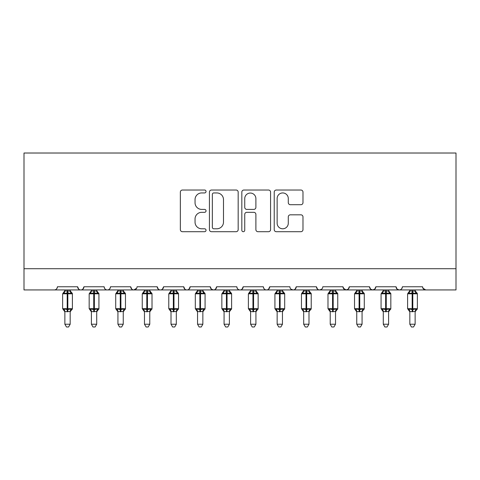 <?xml version="1.0" encoding="UTF-8"?>
<svg xmlns="http://www.w3.org/2000/svg" width="480" height="480" viewBox="0 0 480 480"><rect width="100%" height="100%" fill="white"/><g stroke="black" fill="none" stroke-linecap="round" stroke-linejoin="round"><path stroke-width="0.72" d="M206.034 191.484A1.458 1.458 0 0 0 204.576 190.026L182.436 190.026A2.082 2.082 0 0 0 180.354 192.108L180.354 229.62A2.082 2.082 0 0 0 182.436 231.702L204.576 231.702A1.458 1.458 0 0 0 206.034 230.244A1.458 1.458 0 0 0 204.576 228.786L201.714 228.786A6.666 6.666 0 0 1 195.042 222.114L195.042 218.988A6.666 6.666 0 0 1 201.714 212.322L204.576 212.322A1.458 1.458 0 0 0 206.034 210.864A1.458 1.458 0 0 0 204.576 209.406L201.714 209.406A6.666 6.666 0 0 1 195.042 202.74L195.042 199.614A6.666 6.666 0 0 1 201.714 192.942L204.576 192.942A1.458 1.458 0 0 0 206.034 191.484M300.894 204.714A2.082 2.082 0 0 0 302.982 202.632L302.982 192.108A2.082 2.082 0 0 0 300.894 190.026L276.306 190.026A2.082 2.082 0 0 0 274.224 192.108L274.224 229.62A2.082 2.082 0 0 0 276.306 231.702L300.894 231.702A2.082 2.082 0 0 0 302.982 229.62L302.982 216.906A2.082 2.082 0 0 0 300.894 214.824L290.376 214.824A2.082 2.082 0 0 0 288.288 216.906L288.288 223.212A5.574 5.574 0 0 1 282.714 228.786A5.574 5.574 0 0 1 277.14 223.212L277.14 198.516A5.574 5.574 0 0 1 282.714 192.942A5.574 5.574 0 0 1 288.288 198.516L288.288 202.632A2.082 2.082 0 0 0 290.376 204.714L300.894 204.714M24 268.71L456 268.71L456 153.018L24 153.018L24 289.938L54.252 289.938C55.938 289.998 57 288.936 57.432 286.758L77.604 286.758L78.768 289.218M238.176 192.108A2.082 2.082 0 0 0 236.094 190.026L211.506 190.026A2.082 2.082 0 0 0 209.424 192.108L209.424 229.62A2.082 2.082 0 0 0 211.506 231.702L236.094 231.702A2.082 2.082 0 0 0 238.176 229.62L238.176 192.108M243.906 190.026L268.494 190.026A2.082 2.082 0 0 1 270.576 192.108L270.576 229.62A2.082 2.082 0 0 1 268.494 231.702L257.97 231.702A2.082 2.082 0 0 1 255.888 229.62L255.888 214.404A2.082 2.082 0 0 0 253.806 212.322L246.822 212.322A2.082 2.082 0 0 0 244.74 214.404L244.74 230.244A1.458 1.458 0 0 1 243.282 231.702A1.458 1.458 0 0 1 241.824 230.244L241.824 192.108A2.082 2.082 0 0 1 243.906 190.026M54.252 289.938C55.938 289.998 57 288.936 57.432 286.758A3.186 3.186 0 0 1 54.252 289.938L80.784 289.938C79.098 289.998 78.036 288.936 77.604 286.758A3.186 3.186 0 0 0 80.784 289.938A3.186 3.186 0 0 0 83.97 286.758L104.136 286.758A3.186 3.186 0 0 0 107.322 289.938A3.186 3.186 0 0 0 110.508 286.758L130.674 286.758A3.186 3.186 0 0 0 133.86 289.938A3.186 3.186 0 0 0 137.04 286.758L157.206 286.758A3.186 3.186 0 0 0 160.392 289.938A3.186 3.186 0 0 0 163.578 286.758L183.744 286.758A3.186 3.186 0 0 0 186.93 289.938A3.186 3.186 0 0 0 190.116 286.758L210.282 286.758A3.186 3.186 0 0 0 213.462 289.938A3.186 3.186 0 0 0 216.648 286.758L236.814 286.758A3.186 3.186 0 0 0 240 289.938A3.186 3.186 0 0 0 243.186 286.758L263.352 286.758A3.186 3.186 0 0 0 266.538 289.938A3.186 3.186 0 0 0 269.718 286.758L289.884 286.758A3.186 3.186 0 0 0 293.07 289.938A3.186 3.186 0 0 0 296.256 286.758L316.422 286.758A3.186 3.186 0 0 0 319.608 289.938A3.186 3.186 0 0 0 322.794 286.758L342.96 286.758A3.186 3.186 0 0 0 346.14 289.938A3.186 3.186 0 0 0 349.326 286.758L369.492 286.758A3.186 3.186 0 0 0 372.678 289.938A3.186 3.186 0 0 0 375.864 286.758L396.03 286.758A3.186 3.186 0 0 0 399.216 289.938A3.186 3.186 0 0 0 402.396 286.758L422.568 286.758L423.156 288.606M396.03 286.758L397.194 289.218M375.864 286.758L374.7 289.218M369.492 286.758L370.656 289.218M349.326 286.758L348.162 289.218M342.96 286.758L344.124 289.218M82.806 289.218L83.97 286.758C83.538 288.936 82.476 289.998 80.784 289.938L319.608 289.938C317.916 289.998 316.854 288.936 316.422 286.758L317.586 289.218M291.024 289.194L293.07 289.938C294.762 289.998 295.824 288.936 296.256 286.758L295.092 289.218M263.352 286.758C263.784 288.936 264.846 289.998 266.538 289.938C268.224 289.998 269.286 288.936 269.718 286.758L268.554 289.218M236.814 286.758C237.252 288.936 238.314 289.998 240 289.938C241.686 289.998 242.748 288.936 243.186 286.758L242.022 289.218M211.416 289.194L213.462 289.938C215.154 289.998 216.216 288.936 216.648 286.758L215.484 289.218M210.282 286.758L211.446 289.218M184.908 289.218L183.744 286.758C184.176 288.936 185.238 289.998 186.93 289.938C188.616 289.998 189.678 288.936 190.116 286.758L188.946 289.218M158.37 289.218L157.206 286.758C157.644 288.936 158.706 289.998 160.392 289.938C162.084 289.998 163.146 288.936 163.578 286.758L162.414 289.218M136.698 288.198L133.86 289.938C132.168 289.998 131.106 288.936 130.674 286.758L131.838 289.218M422.568 286.758A3.186 3.186 0 0 0 425.748 289.938L422.91 288.198M456 268.71L456 289.938L399.216 289.938C400.902 289.998 401.964 288.936 402.396 286.758M104.136 286.758C104.574 288.936 105.63 289.998 107.322 289.938C109.008 289.998 110.07 288.936 110.508 286.758M348.192 289.194L346.14 289.938L319.608 289.938L321.66 289.194M374.73 289.194L372.678 289.938L346.14 289.938L343.302 288.198M397.164 289.194L399.216 289.938L372.678 289.938L370.626 289.194M213.798 192.942A1.458 1.458 0 0 0 212.34 194.4L212.34 227.328A1.458 1.458 0 0 0 213.798 228.786L216.816 228.786A6.666 6.666 0 0 0 223.488 222.114L223.488 199.614A6.666 6.666 0 0 0 216.816 192.942L213.798 192.942M255.888 198.624A5.574 5.574 0 0 0 250.314 193.05A5.574 5.574 0 0 0 244.74 198.624L244.74 207.324A2.082 2.082 0 0 0 246.822 209.406L253.806 209.406A2.082 2.082 0 0 0 255.888 207.324L255.888 198.624M64.866 324.222L70.17 324.222L68.58 326.982L66.456 326.982L64.866 324.222L64.866 311.508A2.334 2.226 180 0 0 63.636 309.564L64.092 308.88L67.2 309.63L67.2 308.676L67.836 308.676L67.836 292.86L70.944 293.604L71.706 292.818A1.062 1.062 0 0 1 72.402 293.814L62.634 293.814L62.634 308.676L67.2 308.676L67.2 292.86L64.092 293.604L63.636 292.926A2.334 2.226 -0 0 0 64.866 290.964L70.176 291.072L70.17 289.938M70.17 324.222L70.176 311.412L67.2 311.73L67.2 309.63L67.836 309.63L67.836 308.676L72.402 308.676A1.062 1.062 0 0 1 71.706 309.672L71.4 309.564L71.706 309.672L70.17 311.862M70.17 311.526L70.17 311.508A2.334 2.226 180 0 1 71.4 309.564L70.944 308.88L67.836 309.63L67.836 311.73M67.2 311.73L64.866 311.508M64.866 289.938L64.866 290.976M64.092 293.604L64.404 292.704M70.944 293.604L70.176 291.072M70.176 311.412L70.944 308.88M64.866 311.412L64.092 308.88M91.398 324.222L96.708 324.222L95.112 326.982L92.994 326.982L91.398 324.222L91.398 311.508A2.334 2.226 180 0 0 90.174 309.564L90.63 308.88L93.738 309.63L93.738 308.676L94.374 308.676L94.374 292.86L97.476 293.604L98.238 292.818A1.062 1.062 0 0 1 98.934 293.814L89.172 293.814L89.172 308.676L93.738 308.676L93.738 292.86L90.63 293.604L90.174 292.926A2.334 2.226 -0 0 0 91.398 290.964L96.708 291.072L96.708 289.938M96.708 324.222L96.708 311.412L93.738 311.73L93.738 309.63L94.374 309.63L94.374 308.676L98.934 308.676A1.062 1.062 0 0 1 98.238 309.672L97.932 309.564L98.238 309.672L96.708 311.862M96.708 311.526L96.708 311.508A2.334 2.226 180 0 1 97.932 309.564L97.476 308.88L94.374 309.63L94.374 311.73M93.738 311.73L91.398 311.508M91.398 289.938L91.398 290.976M90.63 293.604L90.942 292.704M97.476 293.604L96.708 291.072M96.708 311.412L97.476 308.88M91.398 311.412L90.63 308.88M117.936 324.222L123.246 324.222L121.65 326.982L119.532 326.982L117.936 324.222L117.936 311.508A2.334 2.226 180 0 0 116.712 309.564L117.168 308.88L120.27 309.63L120.27 308.676L120.906 308.676L120.906 292.86L124.014 293.604L124.776 292.818A1.062 1.062 0 0 1 125.472 293.814L115.71 293.814L115.71 308.676L120.27 308.676L120.27 292.86L117.168 293.604L116.712 292.926A2.334 2.226 -0 0 0 117.936 290.964L123.246 291.072L123.246 289.938M123.246 324.222L123.246 311.412L120.27 311.73L120.27 309.63L120.906 309.63L120.906 308.676L125.472 308.676A1.062 1.062 0 0 1 124.776 309.672L124.47 309.564L124.776 309.672L123.246 311.862M123.246 311.526L123.246 311.508A2.334 2.226 180 0 1 124.47 309.564L124.014 308.88L120.906 309.63L120.906 311.73M120.27 311.73L117.936 311.508M117.936 289.938L117.936 290.976M117.168 293.604L117.48 292.704M124.014 293.604L123.246 291.072M123.246 311.412L124.014 308.88M117.936 311.412L117.168 308.88M144.474 324.222L149.778 324.222L148.188 326.982L146.064 326.982L144.474 324.222L144.474 311.508A2.334 2.226 180 0 0 143.244 309.564L143.7 308.88L146.808 309.63L146.808 308.676L147.444 308.676L147.444 292.86L150.546 293.604L151.314 292.818A1.062 1.062 0 0 1 152.01 293.814L142.242 293.814L142.242 308.676L146.808 308.676L146.808 292.86L143.7 293.604L143.244 292.926A2.334 2.226 -0 0 0 144.474 290.964L149.778 291.072L149.778 289.938M149.778 324.222L149.778 311.412L146.808 311.73L146.808 309.63L147.444 309.63L147.444 308.676L152.01 308.676A1.062 1.062 0 0 1 151.314 309.672L151.008 309.564L151.314 309.672L149.778 311.862M149.778 311.526L149.778 311.508A2.334 2.226 180 0 1 151.008 309.564L150.546 308.88L147.444 309.63L147.444 311.73M146.808 311.73L144.474 311.508M144.474 289.938L144.474 290.976M143.7 293.604L144.012 292.704M150.546 293.604L149.778 291.072M149.778 311.412L150.546 308.88M144.468 311.412L143.7 308.88M171.006 324.222L176.316 324.222L174.72 326.982L172.602 326.982L171.006 324.222L171.006 311.508A2.334 2.226 180 0 0 169.782 309.564L170.238 308.88L173.34 309.63L173.34 308.676L173.982 308.676L173.982 292.86L177.084 293.604L177.846 292.818A1.062 1.062 0 0 1 178.542 293.814L168.78 293.814L168.78 308.676L173.34 308.676L173.34 292.86L170.238 293.604L169.782 292.926A2.334 2.226 -0 0 0 171.006 290.964L176.316 291.072L176.316 289.938M176.316 324.222L176.316 311.412L173.34 311.73L173.34 309.63L173.982 309.63L173.982 308.676L178.542 308.676A1.062 1.062 0 0 1 177.846 309.672L177.54 309.564L177.846 309.672L176.316 311.862M176.316 311.526L176.316 311.508A2.334 2.226 180 0 1 177.54 309.564L177.084 308.88L173.982 309.63L173.982 311.73M173.34 311.73L171.006 311.508M171.006 289.938L171.006 290.976M170.238 293.604L170.55 292.704M177.084 293.604L176.316 291.072M176.316 311.412L177.084 308.88M171.006 311.412L170.238 308.88M197.544 324.222L202.848 324.222L201.258 326.982L199.134 326.982L197.544 324.222L197.544 311.508A2.334 2.226 180 0 0 196.314 309.564L196.77 308.88L199.878 309.63L199.878 308.676L200.514 308.676L200.514 292.86L203.622 293.604L204.384 292.818A1.062 1.062 0 0 1 205.08 293.814L195.312 293.814L195.312 308.676L199.878 308.676L199.878 292.86L196.77 293.604L196.314 292.926A2.334 2.226 -0 0 0 197.544 290.964L202.854 291.072L202.848 289.938M202.848 324.222L202.854 311.412L199.878 311.73L199.878 309.63L200.514 309.63L200.514 308.676L205.08 308.676A1.062 1.062 0 0 1 204.384 309.672L204.078 309.564L204.384 309.672L202.848 311.862M202.848 311.526L202.848 311.508A2.334 2.226 180 0 1 204.078 309.564L203.622 308.88L200.514 309.63L200.514 311.73M199.878 311.73L197.544 311.508M197.544 289.938L197.544 290.976M196.77 293.604L197.082 292.704M203.622 293.604L202.854 291.072M202.854 311.412L203.622 308.88M197.544 311.412L196.77 308.88M224.076 324.222L229.386 324.222L227.79 326.982L225.672 326.982L224.076 324.222L224.076 311.508A2.334 2.226 180 0 0 222.852 309.564L223.308 308.88L226.416 309.63L226.416 308.676L227.052 308.676L227.052 292.86L230.154 293.604L230.916 292.818A1.062 1.062 0 0 1 231.612 293.814L221.85 293.814L221.85 308.676L226.416 308.676L226.416 292.86L223.308 293.604L222.852 292.926A2.334 2.226 -0 0 0 224.076 290.964L229.386 291.072L229.386 289.938M229.386 324.222L229.386 311.412L226.416 311.73L226.416 309.63L227.052 309.63L227.052 308.676L231.612 308.676A1.062 1.062 0 0 1 230.916 309.672L230.61 309.564L230.916 309.672L229.386 311.862M229.386 311.526L229.386 311.508A2.334 2.226 180 0 1 230.61 309.564L230.154 308.88L227.052 309.63L227.052 311.73M226.416 311.73L224.076 311.508M224.076 289.938L224.076 290.976M223.308 293.604L223.62 292.704M230.154 293.604L229.386 291.072M229.386 311.412L230.154 308.88M224.076 311.412L223.308 308.88M250.614 324.222L255.924 324.222L254.328 326.982L252.21 326.982L250.614 324.222L250.614 311.508A2.334 2.226 180 0 0 249.39 309.564L249.846 308.88L252.948 309.63L252.948 308.676L253.584 308.676L253.584 292.86L256.692 293.604L257.454 292.818A1.062 1.062 0 0 1 258.15 293.814L248.388 293.814L248.388 308.676L252.948 308.676L252.948 292.86L249.846 293.604L249.39 292.926A2.334 2.226 -0 0 0 250.614 290.964L255.924 291.072L255.924 289.938M255.924 324.222L255.924 311.412L252.948 311.73L252.948 309.63L253.584 309.63L253.584 308.676L258.15 308.676A1.062 1.062 0 0 1 257.454 309.672L257.148 309.564L257.454 309.672L255.924 311.862M255.924 311.526L255.924 311.508A2.334 2.226 180 0 1 257.148 309.564L256.692 308.88L253.584 309.63L253.584 311.73M252.948 311.73L250.614 311.508M250.614 289.938L250.614 290.976M249.846 293.604L250.158 292.704M256.692 293.604L255.924 291.072M255.924 311.412L256.692 308.88M250.614 311.412L249.846 308.88M277.152 324.222L282.456 324.222L280.866 326.982L278.742 326.982L277.152 324.222L277.152 311.508A2.334 2.226 180 0 0 275.922 309.564L276.378 308.88L279.486 309.63L279.486 308.676L280.122 308.676L280.122 292.86L283.23 293.604L283.992 292.818A1.062 1.062 0 0 1 284.688 293.814L274.92 293.814L274.92 308.676L279.486 308.676L279.486 292.86L276.378 293.604L275.922 292.926A2.334 2.226 -0 0 0 277.152 290.964L282.456 291.072L282.456 289.938M282.456 324.222L282.456 311.412L279.486 311.73L279.486 309.63L280.122 309.63L280.122 308.676L284.688 308.676A1.062 1.062 0 0 1 283.992 309.672L283.686 309.564L283.992 309.672L282.456 311.862M282.456 311.526L282.456 311.508A2.334 2.226 180 0 1 283.686 309.564L283.23 308.88L280.122 309.63L280.122 311.73M279.486 311.73L277.152 311.508M277.152 289.938L277.152 290.976M276.378 293.604L276.69 292.704M283.23 293.604L282.456 291.072M282.456 311.412L283.23 308.88M277.146 311.412L276.378 308.88M303.684 324.222L308.994 324.222L307.398 326.982L305.28 326.982L303.684 324.222L303.684 311.508A2.334 2.226 180 0 0 302.46 309.564L302.916 308.88L306.018 309.63L306.018 308.676L306.66 308.676L306.66 292.86L309.762 293.604L310.524 292.818A1.062 1.062 0 0 1 311.22 293.814L301.458 293.814L301.458 308.676L306.018 308.676L306.018 292.86L302.916 293.604L302.46 292.926A2.334 2.226 -0 0 0 303.684 290.964L308.994 291.072L308.994 289.938M308.994 324.222L308.994 311.412L306.018 311.73L306.018 309.63L306.66 309.63L306.66 308.676L311.22 308.676A1.062 1.062 0 0 1 310.524 309.672L310.218 309.564L310.524 309.672L308.994 311.862M308.994 311.526L308.994 311.508A2.334 2.226 180 0 1 310.218 309.564L309.762 308.88L306.66 309.63L306.66 311.73M306.018 311.73L303.684 311.508M303.684 289.938L303.684 290.976M302.916 293.604L303.228 292.704M309.762 293.604L308.994 291.072M308.994 311.412L309.762 308.88M303.684 311.412L302.916 308.88M330.222 324.222L335.526 324.222L333.936 326.982L331.812 326.982L330.222 324.222L330.222 311.508A2.334 2.226 180 0 0 328.992 309.564L329.454 308.88L332.556 309.63L332.556 308.676L333.192 308.676L333.192 292.86L336.3 293.604L337.062 292.818A1.062 1.062 0 0 1 337.758 293.814L327.99 293.814L327.99 308.676L332.556 308.676L332.556 292.86L329.454 293.604L328.992 292.926A2.334 2.226 -0 0 0 330.222 290.964L335.532 291.072L335.526 289.938M335.526 324.222L335.532 311.412L332.556 311.73L332.556 309.63L333.192 309.63L333.192 308.676L337.758 308.676A1.062 1.062 0 0 1 337.062 309.672L336.756 309.564L337.062 309.672L335.526 311.862M335.526 311.526L335.526 311.508A2.334 2.226 180 0 1 336.756 309.564L336.3 308.88L333.192 309.63L333.192 311.73M332.556 311.73L330.222 311.508M330.222 289.938L330.222 290.976M329.454 293.604L329.766 292.704M336.3 293.604L335.532 291.072M335.532 311.412L336.3 308.88M330.222 311.412L329.454 308.88M356.754 324.222L362.064 324.222L360.468 326.982L358.35 326.982L356.754 324.222L356.754 311.508A2.334 2.226 180 0 0 355.53 309.564L355.986 308.88L359.094 309.63L359.094 308.676L359.73 308.676L359.73 292.86L362.832 293.604L363.594 292.818A1.062 1.062 0 0 1 364.29 293.814L354.528 293.814L354.528 308.676L359.094 308.676L359.094 292.86L355.986 293.604L355.53 292.926A2.334 2.226 -0 0 0 356.754 290.964L362.064 291.072L362.064 289.938M362.064 324.222L362.064 311.412L359.094 311.73L359.094 309.63L359.73 309.63L359.73 308.676L364.29 308.676A1.062 1.062 0 0 1 363.594 309.672L363.288 309.564L363.594 309.672L362.064 311.862M362.064 311.526L362.064 311.508A2.334 2.226 180 0 1 363.288 309.564L362.832 308.88L359.73 309.63L359.73 311.73M359.094 311.73L356.754 311.508M356.754 289.938L356.754 290.976M355.986 293.604L356.298 292.704M362.832 293.604L362.064 291.072M362.064 311.412L362.832 308.88M356.754 311.412L355.986 308.88M383.292 324.222L388.602 324.222L387.006 326.982L384.888 326.982L383.292 324.222L383.292 311.508A2.334 2.226 180 0 0 382.068 309.564L382.524 308.88L385.626 309.63L385.626 308.676L386.262 308.676L386.262 292.86L389.37 293.604L390.132 292.818A1.062 1.062 0 0 1 390.828 293.814L381.066 293.814L381.066 308.676L385.626 308.676L385.626 292.86L382.524 293.604L382.068 292.926A2.334 2.226 -0 0 0 383.292 290.964L388.602 291.072L388.602 289.938M388.602 324.222L388.602 311.412L385.626 311.73L385.626 309.63L386.262 309.63L386.262 308.676L390.828 308.676A1.062 1.062 0 0 1 390.132 309.672L389.826 309.564L390.132 309.672L388.602 311.862M388.602 311.526L388.602 311.508A2.334 2.226 180 0 1 389.826 309.564L389.37 308.88L386.262 309.63L386.262 311.73M385.626 311.73L383.292 311.508M383.292 289.938L383.292 290.976M382.524 293.604L382.836 292.704M389.37 293.604L388.602 291.072M388.602 311.412L389.37 308.88M383.292 311.412L382.524 308.88M409.83 324.222L415.134 324.222L413.544 326.982L411.42 326.982L409.83 324.222L409.83 311.508A2.334 2.226 180 0 0 408.6 309.564L409.056 308.88L412.164 309.63L412.164 308.676L412.8 308.676L412.8 292.86L415.908 293.604L416.67 292.818A1.062 1.062 0 0 1 417.366 293.814L407.598 293.814L407.598 308.676L412.164 308.676L412.164 292.86L409.056 293.604L408.6 292.926A2.334 2.226 -0 0 0 409.83 290.964L415.134 291.072L415.134 289.938M415.134 324.222L415.134 311.412L412.164 311.73L412.164 309.63L412.8 309.63L412.8 308.676L417.366 308.676A1.062 1.062 0 0 1 416.67 309.672L416.364 309.564L416.67 309.672L415.134 311.862M415.134 311.526L415.134 311.508A2.334 2.226 180 0 1 416.364 309.564L415.908 308.88L412.8 309.63L412.8 311.73M412.164 311.73L409.83 311.508M409.83 289.938L409.83 290.976M409.056 293.604L409.368 292.704M415.908 293.604L415.134 291.072M415.134 311.412L415.908 308.88M409.824 311.412L409.056 308.88M67.836 290.76L67.836 292.86L67.2 292.86L67.2 290.76M71.4 292.926A2.334 2.226 -0 0 1 70.17 290.964M94.374 290.76L94.374 292.86L93.738 292.86L93.738 290.76M97.932 292.926A2.334 2.226 -0 0 1 96.708 290.964M120.906 290.76L120.906 292.86L120.27 292.86L120.27 290.76M124.47 292.926A2.334 2.226 -0 0 1 123.246 290.964M147.444 290.76L147.444 292.86L146.808 292.86L146.808 290.76M151.008 292.926A2.334 2.226 -0 0 1 149.778 290.964M173.982 290.76L173.982 292.86L173.34 292.86L173.34 290.76M177.54 292.926A2.334 2.226 -0 0 1 176.316 290.964M200.514 290.76L200.514 292.86L199.878 292.86L199.878 290.76M204.078 292.926A2.334 2.226 -0 0 1 202.848 290.964M227.052 290.76L227.052 292.86L226.416 292.86L226.416 290.76M230.61 292.926A2.334 2.226 -0 0 1 229.386 290.964M253.584 290.76L253.584 292.86L252.948 292.86L252.948 290.76M257.148 292.926A2.334 2.226 -0 0 1 255.924 290.964M280.122 290.76L280.122 292.86L279.486 292.86L279.486 290.76M283.686 292.926A2.334 2.226 -0 0 1 282.456 290.964M306.66 290.76L306.66 292.86L306.018 292.86L306.018 290.76M310.218 292.926A2.334 2.226 -0 0 1 308.994 290.964M333.192 290.76L333.192 292.86L332.556 292.86L332.556 290.76M336.756 292.926A2.334 2.226 -0 0 1 335.526 290.964M359.73 290.76L359.73 292.86L359.094 292.86L359.094 290.76M363.288 292.926A2.334 2.226 -0 0 1 362.064 290.964M386.262 290.76L386.262 292.86L385.626 292.86L385.626 290.76M389.826 292.926A2.334 2.226 -0 0 1 388.602 290.964M412.8 290.76L412.8 292.86L412.164 292.86L412.164 290.76M416.364 292.926A2.334 2.226 -0 0 1 415.134 290.964M72.402 308.676L72.402 293.814M64.866 311.862L62.634 308.676M64.866 290.622L62.634 293.814M71.706 292.818L70.17 290.622M98.934 308.676L98.934 293.814M91.398 311.862L89.172 308.676M91.398 290.622L89.172 293.814M98.238 292.818L96.708 290.622M125.472 308.676L125.472 293.814M117.936 311.862L115.71 308.676M117.936 290.622L115.71 293.814M124.776 292.818L123.246 290.622M152.01 308.676L152.01 293.814M144.474 311.862L142.242 308.676M144.474 290.622L142.242 293.814M151.314 292.818L149.778 290.622M178.542 308.676L178.542 293.814M171.006 311.862L168.78 308.676M171.006 290.622L168.78 293.814M177.846 292.818L176.316 290.622M205.08 308.676L205.08 293.814M197.544 311.862L195.312 308.676M197.544 290.622L195.312 293.814M204.384 292.818L202.848 290.622M231.612 308.676L231.612 293.814M224.076 311.862L221.85 308.676M224.076 290.622L221.85 293.814M230.916 292.818L229.386 290.622M258.15 308.676L258.15 293.814M250.614 311.862L248.388 308.676M250.614 290.622L248.388 293.814M257.454 292.818L255.924 290.622M284.688 308.676L284.688 293.814M277.152 311.862L274.92 308.676M277.152 290.622L274.92 293.814M283.992 292.818L282.456 290.622M311.22 308.676L311.22 293.814M303.684 311.862L301.458 308.676M303.684 290.622L301.458 293.814M310.524 292.818L308.994 290.622M337.758 308.676L337.758 293.814M330.222 311.862L327.99 308.676M330.222 290.622L327.99 293.814M337.062 292.818L335.526 290.622M364.29 308.676L364.29 293.814M356.754 311.862L354.528 308.676M356.754 290.622L354.528 293.814M363.594 292.818L362.064 290.622M390.828 308.676L390.828 293.814M383.292 311.862L381.066 308.676M383.292 290.622L381.066 293.814M390.132 292.818L388.602 290.622M417.366 308.676L417.366 293.814M409.83 311.862L407.598 308.676M409.83 290.622L407.598 293.814M416.67 292.818L415.134 290.622"/></g></svg>
